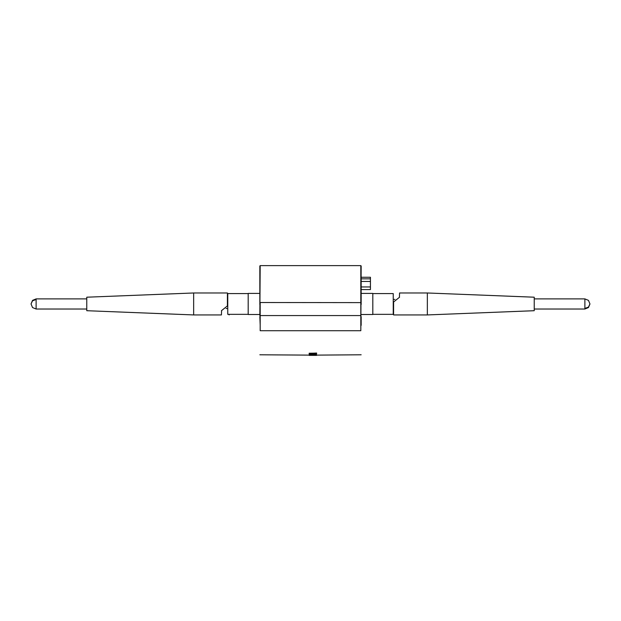 <?xml version="1.0" encoding="UTF-8"?>
<svg xmlns="http://www.w3.org/2000/svg" width="621" height="621" viewBox="0 0 621 621"><rect width="100%" height="100%" fill="white"/><g stroke="black" fill="none" stroke-linecap="round" stroke-linejoin="round"><path stroke-width="0.93" d="M370.442 278.837L361.158 278.837L370.442 278.837L370.442 277.261L361.158 277.261L360.817 265.625L260.183 265.625L259.842 315.678L259.842 314.513L248.19 314.513L248.19 293.407L259.842 293.407L259.842 265.967M361.158 265.967L360.817 330.721C360.817 363.169 360.817 363.169 360.817 330.721L260.183 330.721C260.183 363.169 260.183 363.169 260.183 330.721L260.183 315.569L260.183 330.721M361.158 325.365L361.158 316.71M360.817 265.625L360.817 315.569L361.158 314.513L372.81 314.513L372.81 293.407L361.158 293.407L361.158 289.565L361.158 293.407M361.158 277.261L361.158 304.546M259.842 271.113L259.842 304.546M314.505 354.63L309.165 354.436L314.505 354.63M313.52 353.17L309.165 353.233L309.165 353.722L316.625 353.722L313.644 353.496L316.625 353.038L313.52 353.17M312.146 353.349L310.655 353.512L312.146 353.349M309.165 354.296L316.625 353.908L309.165 354.296M309.165 354.964L316.625 354.839L309.165 354.964M309.165 355.22L316.625 355.057L309.165 355.22M309.165 355.328L316.625 355.282L309.165 355.328M309.165 355.375L316.625 355.367M226.106 308.513L227.76 308.513L226.106 308.513M248.19 314.342L227.76 314.342L227.76 293.57L248.19 293.57L229.452 293.57M193.651 292.98L193.651 314.932L86.769 310.71L86.769 297.203L193.651 292.98L227.426 292.98L227.395 306.044M193.651 314.932L221.433 314.932L221.573 310.71M221.433 310.71L227.426 305.912M370.442 286.956L370.442 281.453L370.442 289.565L370.442 286.956L361.158 286.956M370.442 281.453L370.442 279.497L370.442 281.453L361.158 281.453M393.24 299.4L394.894 299.4M534.231 297.203L534.231 310.71L427.349 314.932L427.349 292.98L534.231 297.203M372.81 293.57L393.24 293.57L393.24 314.342L372.81 314.342M427.349 292.98L399.567 292.98L399.427 297.203M393.605 301.868L393.574 314.932L427.349 314.932M399.567 297.203L393.574 302M229.11 314.342L229.11 314.932M361.158 302.621L260.183 302.512L260.183 315.569L360.817 315.569L360.817 330.721M260.183 265.625L259.842 302.621M259.842 316.71L260.183 325.039M86.769 298.895L36.119 298.895L32.533 300.378L31.05 303.925L32.533 300.812L36.119 299.508L36.119 308.404M36.119 298.895L36.119 299.508M534.231 298.895L584.881 298.895L588.467 300.378L589.95 303.925L588.467 307.1L584.881 308.404L584.881 299.508M534.231 309.025L584.881 309.025L584.881 308.404M37.803 309.025L86.769 309.025L36.119 309.025L32.533 307.542L31.05 303.995M316.625 355.119L361.158 354.785M309.165 355.119L259.842 354.785M370.442 289.565L361.158 289.565M584.881 309.025L588.467 307.542L589.95 303.995M249.883 314.513L259.842 314.513"/></g></svg>
